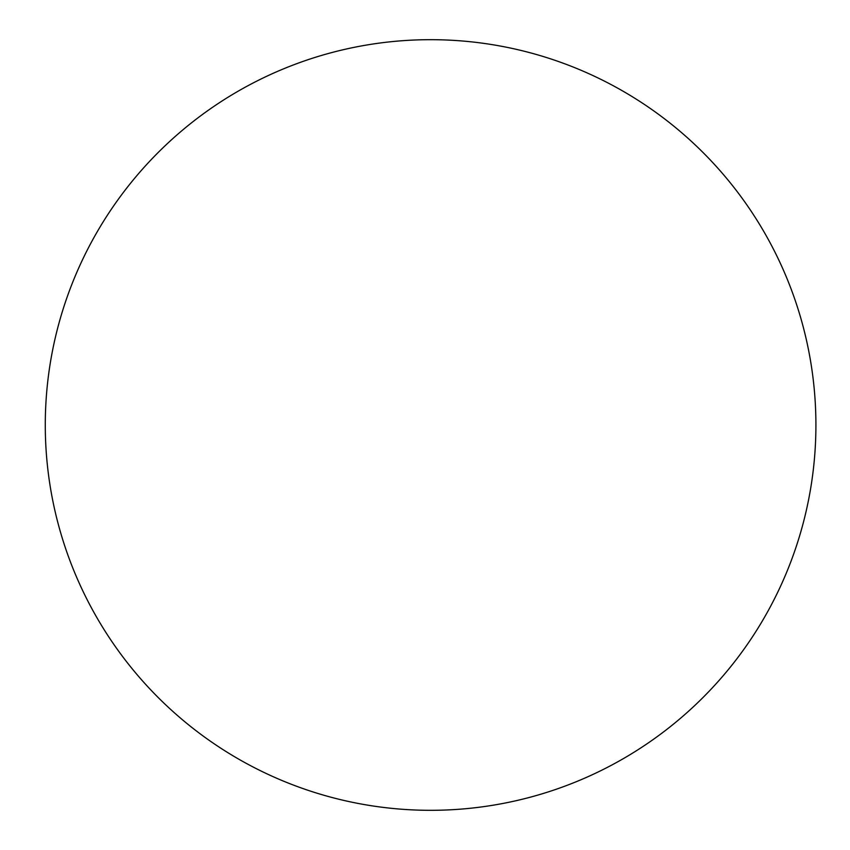 <?xml version="1.0" encoding="UTF-8"?>
<svg xmlns="http://www.w3.org/2000/svg" width="850" height="850" viewBox="0 0 850 850"><rect width="100%" height="100%" fill="white"/><g stroke="black" fill="none" stroke-linecap="round" stroke-linejoin="round"><path stroke-width="1.27" d="M45.284 425A385.305 385.305 0 0 1 623.252 91.311A385.305 385.305 0 0 1 623.252 758.689A385.305 385.305 0 0 1 45.284 425"/></g></svg>
